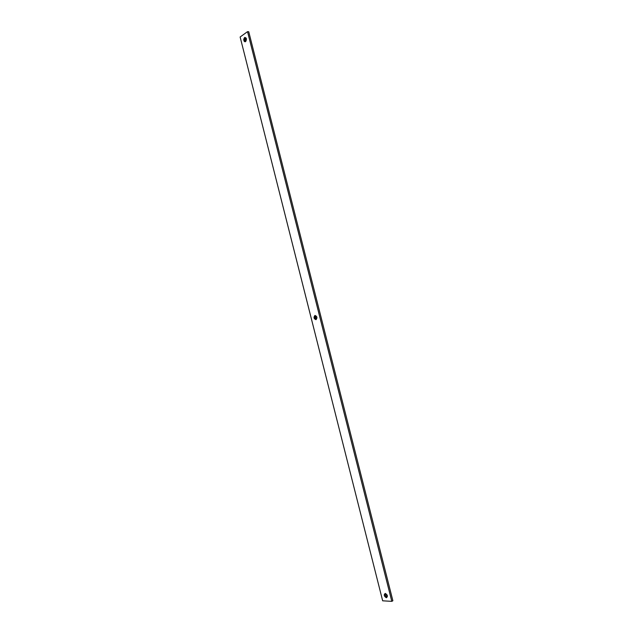 <?xml version="1.0" encoding="UTF-8"?>
<svg xmlns="http://www.w3.org/2000/svg" width="633" height="633" viewBox="0 0 633 633"><rect width="100%" height="100%" fill="white"/><g stroke="black" fill="none" stroke-linecap="round" stroke-linejoin="round"><path stroke-width="0.95" d="M315.321 318.985C313.944 318.446 313.723 317.56 314.648 316.342C316.017 316.88 316.247 317.766 315.321 318.985M316.009 319.681C313.818 318.81 313.462 317.394 314.941 315.44C317.141 316.302 317.497 317.719 316.009 319.681M385.703 597.204C384.207 596.223 383.978 595.321 385.014 594.482C386.518 595.455 386.747 596.357 385.703 597.204M386.375 597.758C383.978 596.199 383.606 594.751 385.268 593.398C387.673 594.957 388.045 596.413 386.375 597.758M244.931 40.789L243.745 39.65L244.283 38.209C245.533 38.336 245.746 39.191 244.931 40.789M243.776 39.135L244.607 37.482C246.617 37.671 246.965 39.048 245.651 41.604C244.623 42.047 243.99 41.446 243.752 39.784L243.745 39.729M315.289 318.874C316.128 317.798 315.938 316.991 314.72 316.445L314.68 316.453C313.833 317.529 314.023 318.336 315.25 318.882L315.289 318.874M385.671 597.077L385.98 597.014C386.541 596.017 386.233 595.21 385.046 594.601L384.745 594.664C384.176 595.661 384.492 596.468 385.671 597.077M244.908 40.678L244.678 38.217L244.908 40.678M247.543 31.65L240.129 36.999L382.664 600.812L391.811 601.35L247.543 31.65L248.745 31.753L392.871 600.749L391.811 601.35M386.193 596.69L385.125 594.656M244.947 40.639L244.836 38.629L244.924 40.662M315.384 318.581L314.965 316.666M315.099 316.484L315.574 318.692M385.141 594.609L386.241 596.697"/></g></svg>
